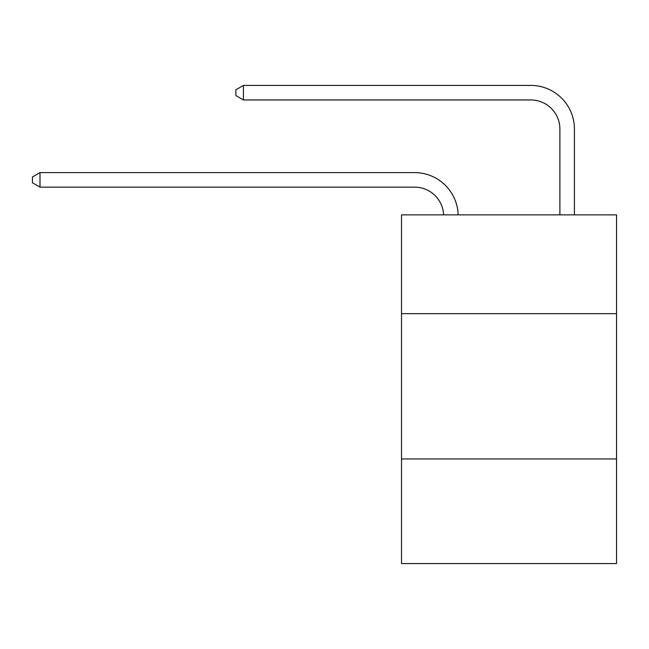 <?xml version="1.0" encoding="UTF-8"?>
<svg xmlns="http://www.w3.org/2000/svg" width="649" height="649" viewBox="0 0 649 649"><rect width="100%" height="100%" fill="white"/><g stroke="black" fill="none" stroke-linecap="round" stroke-linejoin="round"><path stroke-width="0.97" d="M616.55 313.662L616.55 214.86L401.512 214.86L401.512 313.662L616.55 313.662L616.55 563.575L401.512 563.575L401.512 313.662M616.55 458.957L401.512 458.957M414.581 187.131A29.059 29.059 0 0 1 443.616 214.86A29.059 29.059 0 0 0 414.581 187.131A29.059 29.059 0 0 1 443.616 214.86A29.059 29.059 0 0 0 414.581 187.131A29.059 29.059 0 0 1 443.616 214.86A29.059 29.059 0 0 0 414.581 187.131A29.059 29.059 0 0 1 443.616 214.86A29.059 29.059 0 0 0 414.581 187.131A29.059 29.059 0 0 1 443.616 214.86A29.059 29.059 0 0 0 414.581 187.131A29.059 29.059 0 0 1 443.616 214.86A29.059 29.059 0 0 0 414.581 187.131A29.059 29.059 0 0 1 443.616 214.86A29.059 29.059 0 0 0 414.581 187.131A29.059 29.059 0 0 1 443.616 214.86A29.059 29.059 0 0 0 414.581 187.131A29.059 29.059 0 0 1 443.616 214.86A29.059 29.059 0 0 0 414.581 187.131A29.059 29.059 0 0 1 443.616 214.86A29.059 29.059 0 0 0 414.581 187.131A29.059 29.059 0 0 1 443.616 214.86A29.059 29.059 0 0 0 414.581 187.131A29.059 29.059 0 0 1 443.616 214.86A29.059 29.059 0 0 0 414.581 187.131A29.059 29.059 0 0 1 443.616 214.86A29.059 29.059 0 0 0 414.581 187.131A29.059 29.059 0 0 1 443.616 214.86A29.059 29.059 0 0 0 414.581 187.131A29.059 29.059 0 0 1 443.616 214.86A29.059 29.059 0 0 0 414.581 187.131A29.059 29.059 0 0 1 443.616 214.86A29.059 29.059 0 0 0 414.581 187.131A29.059 29.059 0 0 1 443.616 214.86A29.059 29.059 0 0 0 414.581 187.131A29.059 29.059 0 0 1 443.616 214.86A29.059 29.059 0 0 0 414.581 187.131A29.059 29.059 0 0 1 443.616 214.86A29.059 29.059 0 0 0 414.581 187.131A29.059 29.059 0 0 1 443.616 214.86A29.059 29.059 0 0 0 414.581 187.131A29.059 29.059 0 0 1 443.616 214.86A29.059 29.059 0 0 0 414.581 187.131L40.003 187.131L32.45 182.775L32.45 176.966L40.003 172.602L414.581 172.602A43.588 43.588 0 0 1 458.153 214.86M559.884 214.86L559.884 129.013A29.059 29.059 0 0 0 530.825 99.954L243.424 99.954L235.871 95.598L235.871 89.781L243.424 85.425L530.825 85.425A43.588 43.588 0 0 1 574.414 129.013L574.414 214.86M40.003 187.131L40.003 172.602L414.581 172.602M559.884 129.013A29.059 29.059 0 0 0 530.825 99.954A29.059 29.059 0 0 1 559.884 129.013A29.059 29.059 0 0 0 530.825 99.954A29.059 29.059 0 0 1 559.884 129.013A29.059 29.059 0 0 0 530.825 99.954A29.059 29.059 0 0 1 559.884 129.013A29.059 29.059 0 0 0 530.825 99.954A29.059 29.059 0 0 1 559.884 129.013A29.059 29.059 0 0 0 530.825 99.954A29.059 29.059 0 0 1 559.884 129.013A29.059 29.059 0 0 0 530.825 99.954A29.059 29.059 0 0 1 559.884 129.013A29.059 29.059 0 0 0 530.825 99.954A29.059 29.059 0 0 1 559.884 129.013A29.059 29.059 0 0 0 530.825 99.954A29.059 29.059 0 0 1 559.884 129.013A29.059 29.059 0 0 0 530.825 99.954A29.059 29.059 0 0 1 559.884 129.013A29.059 29.059 0 0 0 530.825 99.954A29.059 29.059 0 0 1 559.884 129.013A29.059 29.059 0 0 0 530.825 99.954A29.059 29.059 0 0 1 559.884 129.013A29.059 29.059 0 0 0 530.825 99.954A29.059 29.059 0 0 1 559.884 129.013A29.059 29.059 0 0 0 530.825 99.954A29.059 29.059 0 0 1 559.884 129.013A29.059 29.059 0 0 0 530.825 99.954A29.059 29.059 0 0 1 559.884 129.013A29.059 29.059 0 0 0 530.825 99.954A29.059 29.059 0 0 1 559.884 129.013A29.059 29.059 0 0 0 530.825 99.954A29.059 29.059 0 0 1 559.884 129.013A29.059 29.059 0 0 0 530.825 99.954A29.059 29.059 0 0 1 559.884 129.013A29.059 29.059 0 0 0 530.825 99.954A29.059 29.059 0 0 1 559.884 129.013A29.059 29.059 0 0 0 530.825 99.954A29.059 29.059 0 0 1 559.884 129.013A29.059 29.059 0 0 0 530.825 99.954A29.059 29.059 0 0 1 559.884 129.013A29.059 29.059 0 0 0 530.825 99.954M243.424 99.954L243.424 85.425L530.825 85.425"/></g></svg>
